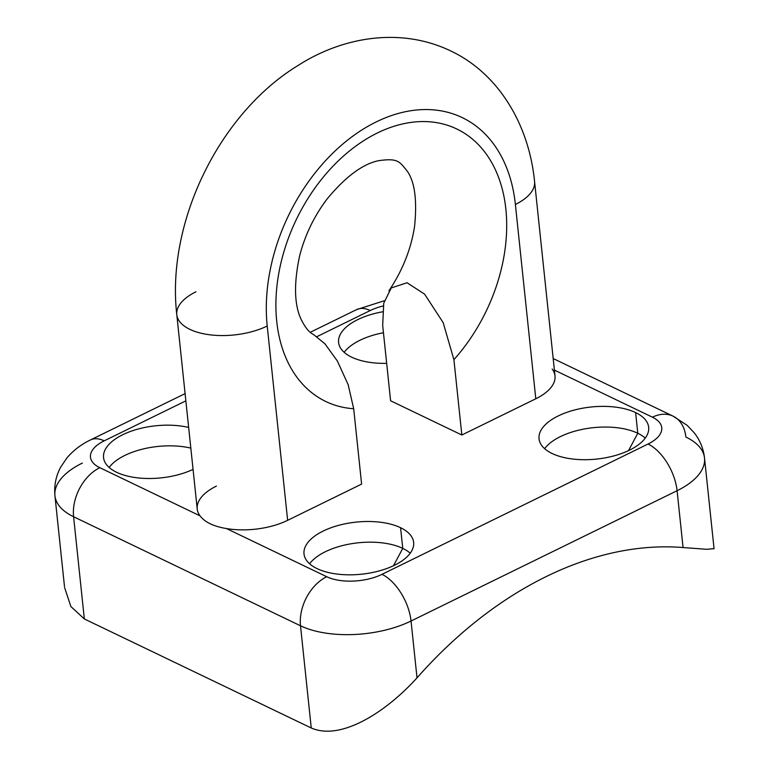 <?xml version="1.0" encoding="UTF-8"?>
<svg xmlns="http://www.w3.org/2000/svg" width="769" height="769" viewBox="0 0 769 769"><rect width="100%" height="100%" fill="white"/><g stroke="black" fill="none" stroke-linecap="round" stroke-linejoin="round"><path stroke-width="1.15" d="M552.18 369.024A55.118 26.184 174 0 1 535.801 398.775L515.384 204.458A163.778 114.177 115.7 0 0 376.233 121.906A163.778 114.177 115.7 0 0 267.218 326.008L287.644 520.325L361.613 484.095L287.644 520.325A55.118 26.184 174 0 1 226.471 528.553L326.719 576.721A39.373 18.706 -6 0 0 381.982 574.337L648.036 444.03A39.373 18.706 -6 0 0 652.42 417.192L554.391 370.081L652.42 417.192A39.373 27.444 -64.3 0 1 673.096 416.164A39.373 27.444 115.7 0 0 652.42 417.192A39.373 18.706 -6 0 1 648.036 444.03A39.373 21.138 63.9 0 1 677.095 490.709A78.736 37.402 -6 0 0 704.519 458.026A78.736 37.402 -6 0 0 685.871 437.032A39.373 27.444 115.7 0 0 673.096 416.164L687.159 425.344L694.253 432.832C700.021 440.224 703.443 448.625 704.519 458.026A78.736 37.402 174 0 1 677.095 490.709L411.04 621.016L417.019 677.854C386.471 711.652 341.225 741.133 311.253 727.993L84.34 618.949L311.253 727.993L300.506 625.783L73.593 516.739L84.34 618.949L70.873 606.539L64.596 587.554M195.989 291.778A55.118 26.184 -6 0 0 176.793 314.656C166.123 222.279 219.386 113.062 298.708 65.077C342.964 36.845 400.851 26.867 450.961 51.052C497.735 73.199 528.88 123.492 534.58 181.59L555.007 375.897A55.118 26.184 174 0 1 535.801 398.775L461.833 435.004L390.604 400.784L382.683 325.431L390.604 400.784L461.833 435.004L535.801 398.775L515.384 204.458A55.118 26.184 -6 0 0 534.58 181.59A55.118 26.184 174 0 1 515.384 204.458A163.778 114.177 115.7 0 0 376.233 121.906A163.778 114.177 115.7 0 0 267.218 326.008A55.118 26.184 174 0 1 209.86 334.803A55.118 26.184 174 0 1 176.793 314.656A55.118 26.184 -6 0 0 209.86 334.803A55.118 26.184 -6 0 0 267.218 326.008L287.644 520.325A55.118 26.184 174 0 1 226.471 528.553C213.715 526.457 204.9 522.228 200.036 515.855A55.118 26.184 174 0 1 216.416 486.095M383.173 305.975A39.373 18.706 -6 0 0 370.245 310.532L316.972 336.62L370.245 310.532A39.373 21.138 -116.1 0 0 356.547 309.628A39.373 21.138 63.9 0 1 370.245 310.532A39.373 18.706 -6 0 1 383.173 305.975M82.37 463.073A78.736 37.402 -6 0 0 54.935 495.755A78.736 37.402 -6 0 0 73.593 516.739A39.373 27.444 -64.3 0 1 99.797 467.677A39.373 18.706 -6 0 1 104.19 440.848A39.373 21.138 -116.1 0 0 90.492 439.945A39.373 21.138 63.9 0 1 104.19 440.848L185.848 400.851L104.19 440.848A39.373 18.706 -6 0 0 99.797 467.677L200.036 515.855A55.118 26.184 174 0 1 197.22 508.972L176.793 314.656M317.068 568.618A55.118 26.184 174 0 1 323.211 531.043A55.118 26.184 174 0 1 400.582 527.707A55.118 26.184 174 0 1 394.439 565.273A55.118 26.184 174 0 1 317.068 568.618A55.118 26.184 -6 0 0 379.079 570.954A55.118 26.184 -6 0 0 413.635 542.405A55.118 26.184 -6 0 0 400.582 527.707A55.118 26.184 -6 0 0 338.562 525.371A55.118 26.184 -6 0 0 304.005 553.92A55.118 26.184 -6 0 0 317.068 568.618M351.644 357.162A55.118 26.184 174 0 1 382.424 311.839A55.118 26.184 -6 0 0 338.581 342.474A55.118 26.184 -6 0 0 351.644 357.162A55.118 26.184 -6 0 0 386.672 363.353A55.118 26.184 174 0 1 351.644 357.162M116.609 472.281A55.118 26.184 174 0 1 117.273 437.744A55.118 26.184 174 0 1 188.645 427.449A55.118 26.184 -6 0 0 131.182 431.198A55.118 26.184 -6 0 0 103.546 457.593A55.118 26.184 -6 0 0 116.609 472.281A55.118 26.184 -6 0 0 193.057 469.388A55.118 26.184 174 0 1 116.609 472.281M552.104 453.499A55.118 26.184 174 0 1 558.246 415.923A55.118 26.184 174 0 1 635.617 412.588A55.118 26.184 174 0 1 629.475 450.153A55.118 26.184 174 0 1 552.104 453.499A55.118 26.184 -6 0 0 614.114 455.834A55.118 26.184 -6 0 0 648.671 427.276A55.118 26.184 -6 0 0 635.617 412.588A55.118 26.184 -6 0 0 573.597 410.252A55.118 26.184 -6 0 0 539.04 438.801A55.118 26.184 -6 0 0 552.104 453.499M544.635 448.663A55.118 26.184 174 0 1 637.789 433.264L635.617 412.588L637.789 433.264A55.118 26.184 174 0 1 645.258 438.09A55.118 26.184 -6 0 0 637.789 433.264L628.523 450.615L637.789 433.264A55.118 26.184 -6 0 0 544.635 448.663M714.026 548.633L706.826 549.316L683.064 547.538A393.69 274.466 115.7 0 0 417.019 677.854A393.69 274.466 -64.3 0 1 683.064 547.538L677.095 490.709L411.04 621.016L417.019 677.854C386.471 711.652 341.225 741.133 311.253 727.993L300.506 625.783A78.736 37.402 -6 0 0 411.04 621.016A78.736 37.402 174 0 1 300.506 625.783A39.373 27.444 -64.3 0 1 326.719 576.721A39.373 18.706 -6 0 0 381.982 574.337A39.373 21.138 63.9 0 1 411.04 621.016A39.373 21.138 -116.1 0 0 381.982 574.337L648.036 444.03A39.373 21.138 -116.1 0 1 677.095 490.709L683.064 547.538L706.721 549.306L714.036 548.672M64.481 586.487L54.935 495.755A78.736 37.402 174 0 0 73.593 516.739A39.373 27.444 115.7 0 1 99.797 467.677L200.036 515.855C204.9 522.228 213.715 526.457 226.471 528.553L326.719 576.721A39.373 27.444 115.7 0 0 300.506 625.783L73.593 516.739L84.34 618.949M453.912 359.661A151.176 105.391 -64.3 0 0 472.07 138.795A151.176 105.391 -64.3 0 0 293.162 226.422A151.176 105.391 -64.3 0 0 353.692 408.743L348.165 384.692L337.37 361.017L324.951 343.839L313.185 334.236L324.951 343.839L337.37 361.017L348.165 384.692L353.692 408.743L361.613 484.095L353.692 408.743A151.176 105.391 -64.3 0 1 293.162 226.422A151.176 105.391 -64.3 0 1 472.07 138.795A151.176 105.391 -64.3 0 1 453.912 359.661L461.833 435.004L453.912 359.661L443.165 322.634L424.623 294.162L407.061 282.752L391.238 287.942L383.741 303.246L382.683 325.431M54.935 495.755C53.993 485.566 55.916 476.011 60.713 467.091L66.951 457.872C73.43 450.317 81.274 444.347 90.492 439.945A39.373 21.138 -116.1 0 0 90.482 439.945L185.089 393.613M410.223 553.209A55.118 26.184 -6 0 0 402.754 548.384L393.488 565.734L402.754 548.384A55.118 26.184 -6 0 0 309.599 563.783A55.118 26.184 174 0 1 402.754 548.384L400.582 527.707L402.754 548.384A55.118 26.184 174 0 1 410.223 553.209M383.452 332.727A55.118 26.184 -6 0 0 344.176 352.337A55.118 26.184 174 0 1 383.452 332.727M190.818 448.116A55.118 26.184 -6 0 0 109.14 467.456A55.118 26.184 174 0 1 190.818 448.116M714.065 548.758L704.519 458.026M673.096 416.164L553.18 358.537M310.292 332.285L356.547 309.628L384.394 300.717M313.262 334.284C309.571 332.842 305.687 328.2 301.592 320.337C294.267 305.678 293.604 284.184 299.622 255.856C305.005 235.045 314.165 216.089 327.104 198.969C345.512 176.745 362.66 163.989 378.559 160.692C397.929 157.924 399.419 161.461 407.234 171.141C414.76 181.801 417.211 200.151 414.597 226.192C411.117 248.983 402.552 270.544 388.903 290.855"/></g></svg>
